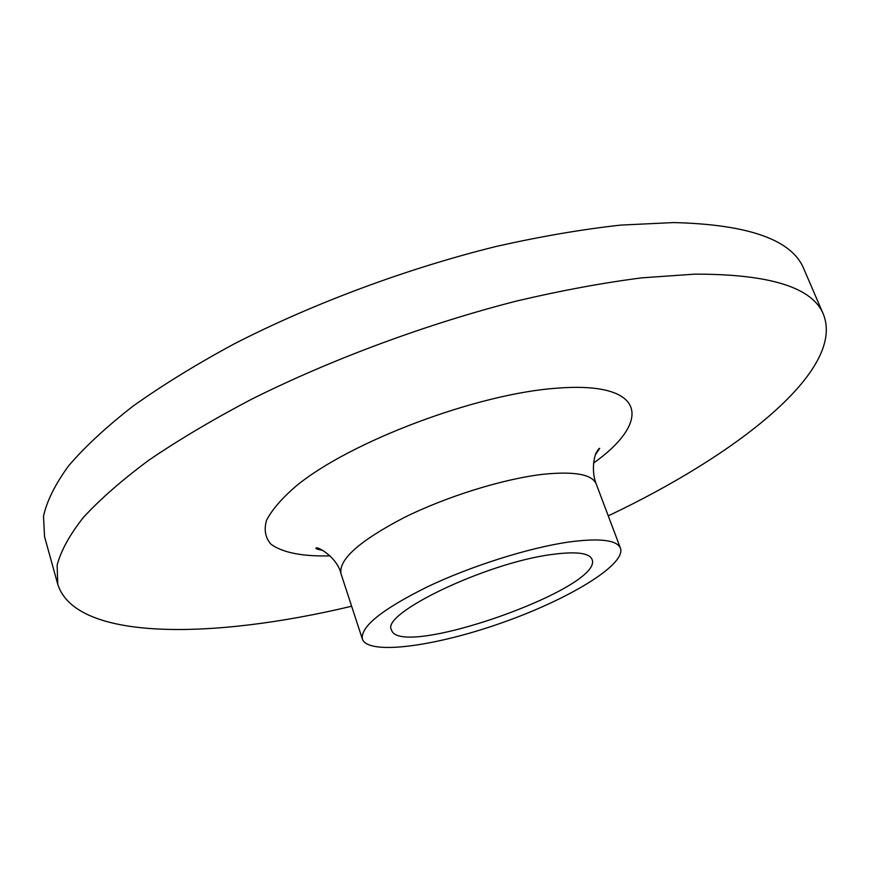 <?xml version="1.0" encoding="UTF-8"?>
<svg xmlns="http://www.w3.org/2000/svg" width="870" height="870" viewBox="0 0 870 870"><rect width="100%" height="100%" fill="white"/><g stroke="black" fill="none" stroke-linecap="round" stroke-linejoin="round"><path stroke-width="1.3" d="M351.632 606.238C212.856 639.396 75.766 641.31 57.757 584.292L44.544 536.649L43.5 516.127C46.936 500.826 55.343 484.024 68.697 465.722C85.01 446.701 106.444 426.844 133.001 406.159C162.385 385.236 196.044 364.508 233.986 343.987C312.787 303.554 407.008 268.449 496.465 246.384C540.542 236.466 581.986 229.365 620.799 225.091L673.597 222.568C748.961 224.438 792.418 239.989 803.978 269.211L823.531 314.614C845.227 370.337 737.184 454.749 608.25 515.866M57.757 584.292L57.137 565.152C60.9 550.775 69.654 534.854 83.422 517.4C100.17 499.184 122.072 480.044 149.129 459.991C179.035 439.644 213.226 419.362 251.713 399.156C331.601 359.234 426.855 323.912 516.965 300.944C561.324 290.526 602.975 282.826 641.919 277.834L694.76 274.148C769.993 274.028 812.917 287.513 823.531 314.614M568.85 542.01C599.756 537.91 616.961 539.987 620.473 548.231C626.215 564.706 568.273 599.571 501.718 622.866C435.25 646.421 368.238 655.556 362.388 639.113C360.256 626.879 381.843 609.489 427.159 586.935C470.909 566.065 528.982 547.73 568.85 542.01M551.004 554.603C575.505 551.221 589.175 552.787 592.013 559.312C604.813 587.696 399.319 660.058 391.511 629.913C380.244 613.926 485.395 563.194 551.004 554.603M330.034 555.876C302.586 556.572 282.946 552.733 271.125 544.359C265.361 537.943 263.817 529.96 266.503 520.39C271.788 510.027 281.554 498.662 295.811 486.297C349.762 441.536 478.098 393.229 557.985 388.118C646.714 381.31 651.956 421.591 593.536 463.079M620.473 548.231L596.222 483.992C592.209 474.433 574.755 471.17 543.837 474.215C503.991 478.63 446.517 496.422 403.582 517.857C359.136 541.129 338.299 559.801 341.04 573.852C337.321 556.887 316.027 545.403 315.951 548.263C315.745 548.774 318.072 549.492 322.933 550.405M362.388 639.113L341.04 573.852M595.645 454.368L599.735 448.333C599.147 448.126 598.071 449.496 596.483 452.443C596.189 451.356 589.914 467.864 596.222 483.992"/></g></svg>
